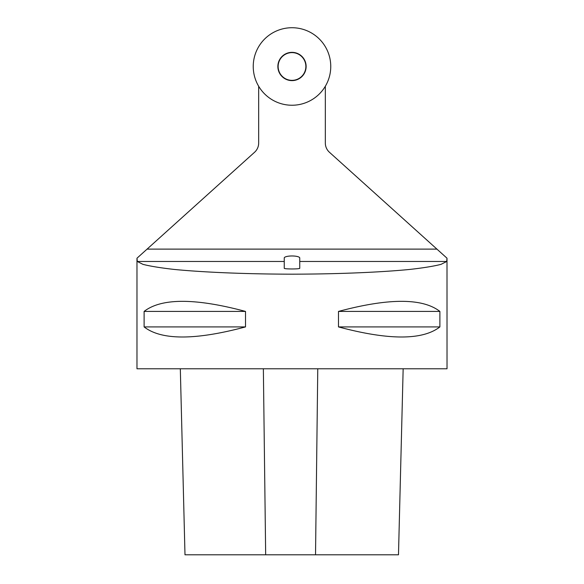 <?xml version="1.0" encoding="UTF-8"?>
<svg xmlns="http://www.w3.org/2000/svg" width="584" height="584" viewBox="0 0 584 584"><rect width="100%" height="100%" fill="white"/><g stroke="black" fill="none" stroke-linecap="round" stroke-linejoin="round"><path stroke-width="0.88" d="M292 80.621A14.14 14.14 0 0 1 279.758 59.415A14.14 14.14 0 0 1 304.242 59.415A14.14 14.14 0 0 1 292 80.621M303.257 29.397A38.756 38.756 0 0 1 318.484 94.776A38.756 38.756 0 0 1 254.252 75.278A38.756 38.756 0 0 1 303.257 29.397A38.756 38.756 0 0 1 318.484 94.776A38.756 38.756 0 0 1 254.252 75.278A38.756 38.756 0 0 1 303.257 29.397M325.332 86.257L325.332 143.043A12.403 12.403 0 0 0 329.427 152.256L447.001 258.194L447.023 368.774L136.977 368.774L136.977 258.216L254.573 152.256A12.403 12.403 0 0 0 258.668 143.043L258.668 86.257M299.753 261.479L446.709 261.479L441.051 264.348C433.861 266.202 423.385 267.91 409.639 269.45C379.768 272.37 336.764 274.1 292 274.181C247.236 274.1 204.232 272.37 174.361 269.45C160.615 267.91 150.139 266.202 142.949 264.348L137.291 261.479L136.999 258.194L138.788 256.58M445.212 256.58L447.001 258.194L446.709 261.479M439.891 311.418L439.891 326.916C422.539 340.355 388.74 340.355 338.486 326.916L338.486 311.418C388.74 297.979 422.539 297.979 439.891 311.418L338.486 311.418M245.514 311.418L245.514 326.916C195.26 340.355 161.461 340.355 144.109 326.916L144.109 311.418C161.461 297.979 195.26 297.979 245.514 311.418L144.109 311.418M180.317 368.774L184.989 554.8L398.485 554.8L403.157 368.774M245.514 326.916L144.109 326.916M439.891 326.916L338.486 326.916M284.247 268.268C283.875 269.195 300.125 269.195 299.753 268.268L299.753 257.975A7.753 2.007 180 0 0 292 255.967A7.753 2.007 180 0 0 284.247 257.975L284.247 268.268M292 52.618A13.863 13.863 0 0 0 279.991 73.416A13.863 13.863 0 0 0 304.008 73.416A13.863 13.863 0 0 0 292 52.618M436.934 249.12L147.066 249.12M137.291 261.479L284.247 261.479M265.669 554.8L263.362 368.774M315.528 554.8L317.769 368.774"/></g></svg>
